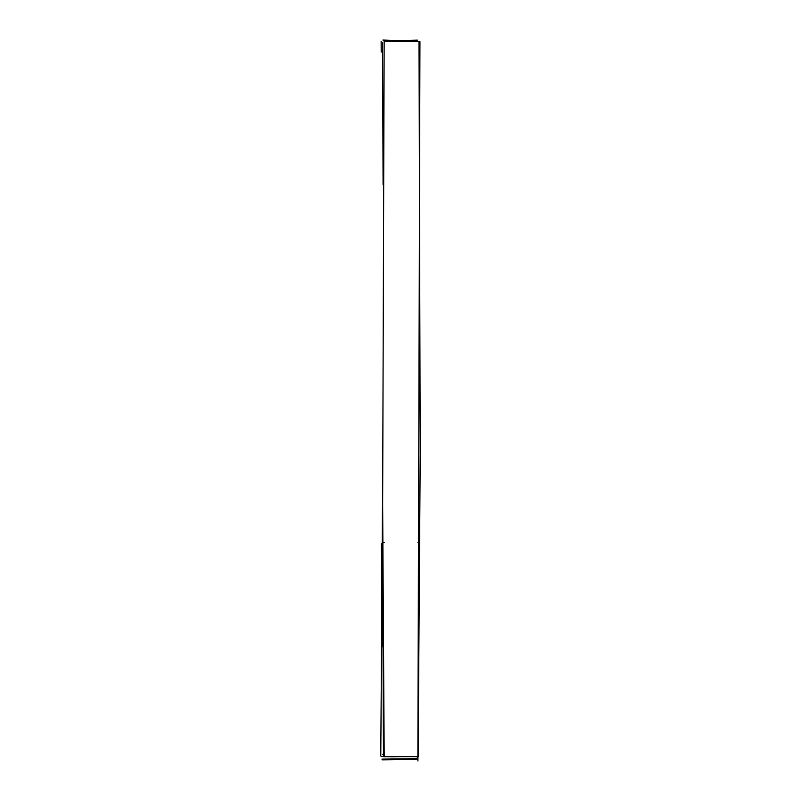 <?xml version="1.0" encoding="UTF-8"?>
<svg xmlns="http://www.w3.org/2000/svg" width="801" height="801" viewBox="0 0 801 801"><rect width="100%" height="100%" fill="white"/><g stroke="black" fill="none" stroke-linecap="round" stroke-linejoin="round"><path stroke-width="1.2" d="M417.301 756.414L417.291 758.637L381.907 759.128M381.817 647.038L381.406 543.719M382.447 759.859L408.39 759.548M419.944 41.652L417.882 756.404L384.2 756.675L382.648 504.27L384.16 41.021L419.944 41.652M400.1 756.675L418.012 756.595L418.432 541.746M418.472 542.688L418.312 754.983M411.133 756.544L418.212 756.544L418.252 693.205M418.633 572.605L418.783 544.33M383.459 755.063L382.598 542.637M381.456 544.56L381.596 673.321M381.737 756.504L406.307 756.544M407.168 756.544L409.862 756.544M398.207 756.685L383.679 756.745L382.728 542.537M383.088 184.661L382.568 42.563M417.151 759.478L382.277 759.498M419.023 42.243L420.225 454.648L418.282 732.705M417.982 754.983L417.912 760.95M417.391 40.13L398.798 40.651L382.918 40.05M382.708 542.387L384.24 542.397M417.972 542.437L418.583 542.437M381.196 52.105L381.136 41.482M382.508 504.27L380.775 756.004M382.708 754.422L383.459 754.402M412.725 756.695L410.643 756.494M390.938 756.835L407.339 756.524"/></g></svg>
